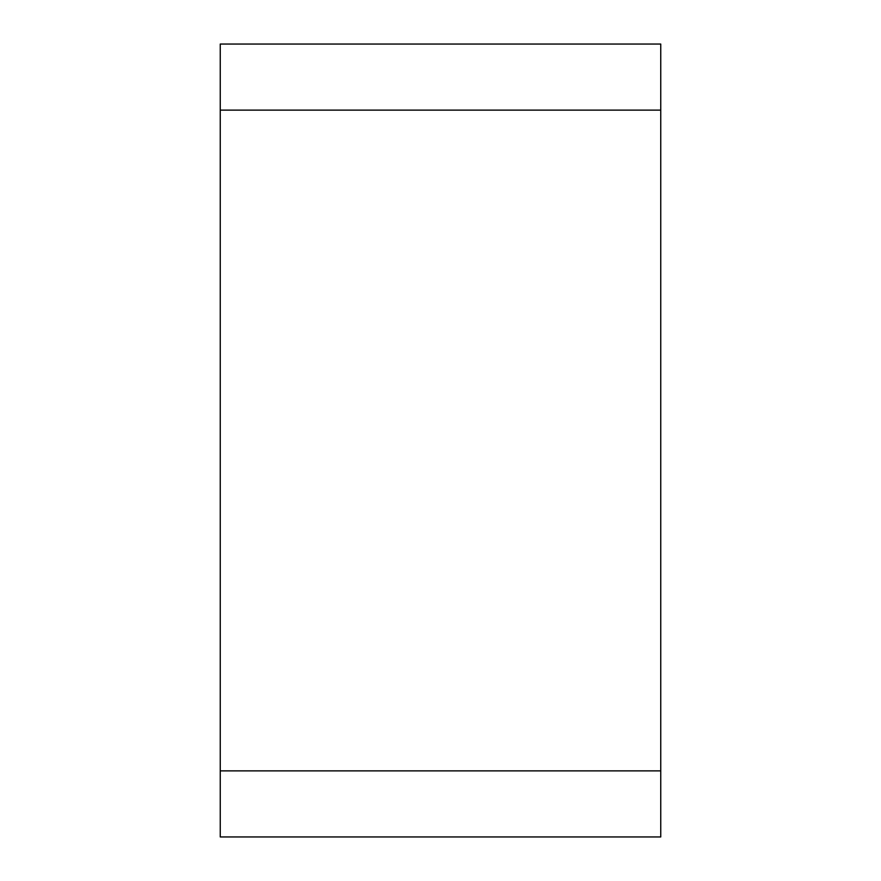 <?xml version="1.0" encoding="UTF-8"?>
<svg xmlns="http://www.w3.org/2000/svg" width="881" height="881" viewBox="0 0 881 881"><rect width="100%" height="100%" fill="white"/><g stroke="black" fill="none" stroke-linecap="round" stroke-linejoin="round"><path stroke-width="1.32" d="M220.25 110.125L220.25 836.95L660.75 836.95L660.75 44.05L220.25 44.05L220.25 110.125L660.75 110.125M220.25 770.875L660.75 770.875"/></g></svg>
